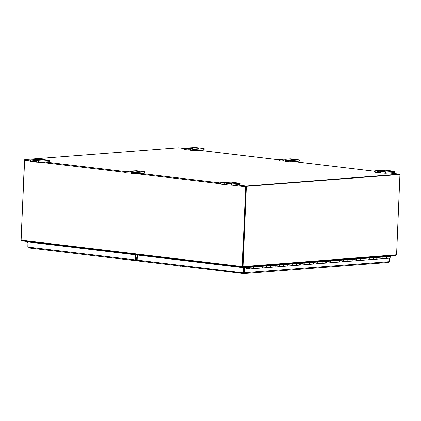 <?xml version="1.0" encoding="UTF-8"?>
<svg xmlns="http://www.w3.org/2000/svg" width="421" height="421" viewBox="0 0 421 421"><rect width="100%" height="100%" fill="white"/><g stroke="black" fill="none" stroke-linecap="round" stroke-linejoin="round"><path stroke-width="0.63" d="M242.696 266.809L242.975 266.746L242.68 267.209L242.696 266.809M242.417 266.803L242.401 267.203L242.301 266.777L242.696 266.709L246.096 186.487M242.975 266.746A0.716 0.558 -94.4 0 0 242.996 266.582L246.364 186.292L399.95 174.478L396.587 254.773A0.716 0.558 85.6 0 1 396.561 254.937L395.851 255.436L242.733 267.214L242.412 266.956M241.733 267.13L241.717 267.409M241.328 267.361L241.338 267.082M246.364 186.292L245.975 186.245L242.607 266.54M399.95 174.478L245.975 186.245M383.799 171.694L385.694 171.836L383.799 171.694M378.5 171.326L374.906 170.789L385.868 170.21L394.424 171.31L385.478 172.052L380.937 171.721L383.289 171.363L380.642 171.163L378.5 171.326L378.447 172.542L377.253 172.505L375.106 172.252L375.158 171.031M380.642 171.163L380.589 172.378L378.447 172.542M374.527 170.879L374.474 172.094L375.106 172.252M380.621 171.647L380.573 172.863L385.425 173.273L393.993 172.615L394.372 172.526L394.424 171.31M385.994 170.747L388.641 170.947L385.994 170.747M193.56 148.987L195.449 149.129L193.56 148.987M188.255 148.618L184.666 148.087L195.623 147.503L204.18 148.602L195.233 149.344L190.697 149.013L193.044 148.655L190.397 148.455L188.255 148.618L188.208 149.839L187.008 149.797L184.866 149.544L184.914 148.324M190.397 148.455L190.35 149.671L188.208 149.839M184.287 148.171L184.235 149.392L184.866 149.544M190.381 148.939L190.329 150.155L195.181 150.565L203.753 149.908L204.132 149.818L204.18 148.602M195.754 148.039L198.402 148.245L195.754 148.039M229.582 183.556L231.471 183.698L229.582 183.556M224.277 183.188L220.688 182.651L231.645 182.067L239.823 183.256L231.255 183.914L226.719 183.582L229.066 183.224L226.419 183.024L224.277 183.188L224.225 184.403L220.883 184.114L220.936 182.893M226.419 183.024L226.366 184.24L224.225 184.403M220.309 182.74L220.257 183.956L220.883 184.114M226.403 183.509L226.351 184.724L231.203 185.135L239.77 184.472L240.154 184.387L240.202 183.167M231.776 182.609L234.423 182.809L231.776 182.609M134.457 172.205L136.351 172.347L134.457 172.205M129.158 171.831L125.563 171.3L136.525 170.715L145.082 171.815L136.136 172.563L131.599 172.231L133.946 171.868L131.299 171.668L129.158 171.831L129.105 173.052L127.91 173.015L125.763 172.757L125.816 171.542M131.299 171.668L131.247 172.889L129.105 173.052M125.184 171.384L125.137 172.605L125.763 172.757M131.284 172.152L131.231 173.373L136.083 173.778L144.65 173.12L145.029 173.036L145.082 171.815M136.657 171.258L139.304 171.458L136.657 171.258M288.68 160.343L290.569 160.485L288.68 160.343M283.38 159.969L279.786 159.438L290.748 158.854L299.305 159.954L290.353 160.701L285.817 160.369L288.169 160.006L285.522 159.806L283.38 159.969L283.328 161.19L282.133 161.154L279.986 160.896L280.039 159.68M285.522 159.806L285.47 161.027L283.328 161.19M279.407 159.522L279.355 160.743L279.986 160.896M285.501 160.29L285.454 161.511L290.306 161.917L298.873 161.259L299.252 161.175L299.305 159.954M290.874 159.396L293.521 159.596L290.874 159.396M39.337 160.848L41.232 160.99L39.337 160.848M34.038 160.48L30.444 159.943L41.405 159.364L49.962 160.464L41.016 161.206L36.474 160.875L38.827 160.517L36.18 160.317L34.038 160.48L33.985 161.701L32.791 161.659L30.644 161.406L30.696 160.185M36.18 160.317L36.127 161.532L33.985 161.701M30.065 160.033L30.012 161.248L30.644 161.406M36.164 160.801L36.111 162.017L40.963 162.427L49.531 161.769L49.91 161.68L49.962 160.464M41.532 159.901L44.179 160.101L41.532 159.901M21.239 240.544L21.124 240.249M24.65 159.78L21.05 240.091A0.716 0.558 -94.4 0 0 21.061 240.259M30.023 160.996L24.471 160.333L21.124 240.165A0.716 0.447 -83.2 0 0 21.134 240.38L21.771 240.875L242.375 267.209L21.855 240.88M242.401 267.203L242.301 266.777A0.716 0.447 96.8 0 1 242.291 266.561L245.638 186.729L231.839 185.082M33.501 242.275L33.491 242.554M240.907 267.314L240.917 267.03M241.233 267.072L241.217 267.351M135.746 258.562L137.225 258.741M135.725 259.062L137.067 259.225M24.471 160.333A0.716 0.447 -83.2 0 1 24.95 159.585L178.267 147.792A0.716 0.447 -83.2 0 1 178.325 147.792A0.716 0.447 -83.2 0 1 178.378 147.808M399.787 174.457A0.716 0.447 96.8 0 0 399.492 174.194A0.716 0.447 96.8 0 0 399.434 174.194L246.117 185.982A0.716 0.447 96.8 0 0 245.638 186.729M137.214 258.936L136.999 259.425L137.362 260.241M136.536 257.278L135.788 257.536M27.844 246.974L27.949 241.886L28.444 241.943L135.904 254.779L135.688 259.857L136.972 259.773M178.157 265.967L178.504 265.798M179.499 265.94L178.267 266.03M179.478 265.914L179.851 266.24L179.462 265.914M179.52 265.919L179.846 266.24L181.098 266.109M179.899 266.204L181.277 266.13M135.715 259.283L136.993 259.436M246.301 268.44L246.269 267.598L244.012 267.672L244.506 267.735L244.296 272.813L243.685 273.571L243.285 272.95L243.801 272.75L244.012 267.672M243.685 273.571L243.801 272.75L389.32 261.657L388.646 262.43L243.78 273.576L137.599 260.915A0.853 0.532 -83.2 0 1 137.167 260.115L137.378 255.031L243.506 267.703L243.285 272.95M389.32 261.657L389.462 258.184M243.575 273.561L137.667 260.915A0.853 0.532 -83.2 0 1 137.599 260.915M137.167 260.115L243.712 272.94L243.906 267.672L243.506 267.703M246.269 267.598L244.506 267.735M137.378 255.031L243.906 267.672M137.241 260.583L135.788 260.694A0.853 0.532 96.8 0 1 135.725 260.694L28.375 247.88L27.839 247.064L28.054 241.986L29.828 241.838M30.191 242.159L30.201 241.88M27.949 241.886L29.333 241.775M27.739 246.964L28.449 247.88L135.662 260.678M28.054 241.986L135.504 254.81L135.288 259.889A0.853 0.532 96.8 0 0 135.725 260.694M135.904 254.779L135.504 254.81M248.595 267.788L248.564 267.788A0.426 0.332 85.6 0 0 248.785 268.572A0.426 0.332 85.6 0 0 248.843 267.745L246.396 266.935M385.026 256.815L381.421 257.036M376.458 257.473L372.853 257.694M367.891 258.131L364.281 258.352M359.323 258.794L355.713 259.015M350.756 259.452L347.146 259.673M342.189 260.11L338.579 260.331M333.621 260.767L330.011 260.988M325.054 261.425L321.444 261.646M316.481 262.088L312.877 262.309M307.914 262.746L304.309 262.967M299.347 263.404L295.742 263.625M290.779 264.062L287.175 264.283M282.212 264.725L278.607 264.946M273.645 265.383L270.035 265.604M265.077 266.04L261.467 266.261M256.51 266.698L252.9 266.919M333.421 260.241L334.616 260.757A0.853 0.658 85.6 0 1 334.495 262.409A0.853 0.658 85.6 0 1 333.89 262.03M334.337 262.399A0.853 0.658 -94.4 0 0 334.495 262.409L338.695 262.088A0.853 0.658 -94.4 0 0 338.816 260.431L337.616 259.915M333.195 260.257L333.506 260.72M329.611 260.82L333.516 260.52M324.854 260.899L326.049 261.415A0.853 0.658 85.6 0 1 325.928 263.067L330.127 262.746A0.853 0.658 -94.4 0 0 330.248 261.094L329.048 260.578M324.628 260.915L324.938 261.378M325.77 263.057A0.853 0.658 -94.4 0 0 325.928 263.067A0.853 0.658 85.6 0 1 325.322 262.688M321.044 261.478L324.949 261.178M316.282 261.557L317.481 262.072A0.853 0.658 85.6 0 1 317.36 263.725L321.555 263.404A0.853 0.658 -94.4 0 0 321.681 261.751L320.481 261.236M316.06 261.573L316.371 262.041M317.202 263.714A0.853 0.658 -94.4 0 0 317.36 263.725A0.853 0.658 85.6 0 1 316.755 263.346M312.477 262.136L316.382 261.836M307.714 262.215L308.914 262.73A0.853 0.658 85.6 0 1 308.793 264.388L312.987 264.062A0.853 0.658 -94.4 0 0 313.113 262.409L311.914 261.894M307.493 262.236L307.804 262.699M308.635 264.372A0.853 0.658 -94.4 0 0 308.793 264.388A0.853 0.658 85.6 0 1 308.188 264.004M303.909 262.793L307.814 262.493M299.147 262.878L300.347 263.393A0.853 0.658 85.6 0 1 300.226 265.046L304.42 264.72A0.853 0.658 -94.4 0 0 304.546 263.067L303.346 262.551M298.926 262.893L299.236 263.357M300.062 265.03A0.853 0.658 -94.4 0 0 300.226 265.046A0.853 0.658 85.6 0 1 299.62 264.662M295.342 263.457L299.247 263.157M290.579 263.535L291.779 264.051A0.853 0.658 85.6 0 1 291.653 265.704L295.852 265.383A0.853 0.658 -94.4 0 0 295.974 263.725L294.779 263.214M290.358 263.551L290.669 264.014M291.495 265.693A0.853 0.658 -94.4 0 0 291.653 265.704A0.853 0.658 85.6 0 1 291.053 265.325M286.775 264.114L290.679 263.814M282.012 264.193L283.212 264.709A0.853 0.658 85.6 0 1 283.086 266.361L287.285 266.04A0.853 0.658 -94.4 0 0 287.406 264.388L286.212 263.872M281.791 264.209L282.102 264.672M282.928 266.351A0.853 0.658 -94.4 0 0 283.086 266.361A0.853 0.658 85.6 0 1 282.486 265.983M278.207 264.772L282.112 264.472M273.445 264.851L274.645 265.367A0.853 0.658 85.6 0 1 274.518 267.019L278.718 266.698A0.853 0.658 -94.4 0 0 278.839 265.046L277.644 264.53M273.224 264.872L273.534 265.335M274.36 267.009A0.853 0.658 -94.4 0 0 274.518 267.019A0.853 0.658 85.6 0 1 273.918 266.64M269.64 265.43L273.545 265.13M264.877 265.514L266.072 266.025A0.853 0.658 85.6 0 1 265.951 267.682L270.15 267.356A0.853 0.658 -94.4 0 0 270.271 265.704L269.077 265.188M264.651 265.53L264.967 265.993M265.793 267.667A0.853 0.658 -94.4 0 0 265.951 267.682A0.853 0.658 85.6 0 1 265.351 267.298M248.564 267.788L248.211 267.635L248.532 267.614M247.743 266.83L248.937 267.346A0.853 0.658 85.6 0 1 248.816 268.998A0.853 0.658 85.6 0 1 248.211 267.635M384.605 256.305L384.915 256.768M384.826 256.284L386.025 256.799A0.853 0.658 85.6 0 1 385.899 258.457A0.853 0.658 85.6 0 1 385.299 258.073M381.021 256.863L384.926 256.563M376.258 256.947L377.458 257.463A0.853 0.658 85.6 0 1 377.332 259.115L381.531 258.789A0.853 0.658 -94.4 0 0 381.652 257.136L380.458 256.621M376.037 256.963L376.348 257.426M377.174 259.099A0.853 0.658 -94.4 0 0 377.332 259.115A0.853 0.658 85.6 0 1 376.732 258.736M372.453 257.526L376.358 257.226M367.691 257.605L368.885 258.12A0.853 0.658 85.6 0 1 368.764 259.773L372.964 259.452A0.853 0.658 -94.4 0 0 373.085 257.794L371.89 257.284M367.465 257.62L367.78 258.084M368.607 259.762A0.853 0.658 -94.4 0 0 368.764 259.773A0.853 0.658 85.6 0 1 368.165 259.394M363.886 258.184L367.786 257.884M359.124 258.262L360.318 258.778A0.853 0.658 85.6 0 1 360.197 260.431L364.397 260.11A0.853 0.658 -94.4 0 0 364.518 258.457L363.323 257.941M358.897 258.278L359.213 258.747M360.039 260.42A0.853 0.658 -94.4 0 0 360.197 260.431A0.853 0.658 85.6 0 1 359.597 260.052M355.319 258.841L359.218 258.541M350.556 258.92L351.751 259.436A0.853 0.658 85.6 0 1 351.63 261.088L355.829 260.767A0.853 0.658 -94.4 0 0 355.95 259.115L354.756 258.599M350.33 258.941L350.646 259.404M351.472 261.078A0.853 0.658 -94.4 0 0 351.63 261.088A0.853 0.658 85.6 0 1 351.03 260.71M346.751 259.499L350.651 259.199M341.989 259.583L343.183 260.094A0.853 0.658 85.6 0 1 343.062 261.751L347.262 261.425A0.853 0.658 -94.4 0 0 347.383 259.773L346.183 259.257M341.763 259.599L342.078 260.062M342.904 261.736A0.853 0.658 -94.4 0 0 343.062 261.751A0.853 0.658 85.6 0 1 342.457 261.367M338.179 260.162L342.084 259.857M261.073 266.088L264.972 265.788M256.31 266.172L257.505 266.688A0.853 0.658 85.6 0 1 257.384 268.34L261.583 268.014A0.853 0.658 -94.4 0 0 261.704 266.361L260.51 265.846M389.109 255.957L390.309 256.473A0.853 0.658 85.6 0 1 390.183 258.126L385.899 258.457A0.853 0.658 -94.4 0 0 385.773 256.757L381.573 257.078A0.853 0.658 85.6 0 1 381.615 258.778M257.226 268.33A0.853 0.658 -94.4 0 0 257.384 268.34A0.853 0.658 85.6 0 1 256.784 267.961M256.084 266.188L256.4 266.651M252.505 266.751L256.405 266.451M248.816 268.998L253.016 268.677A0.853 0.658 -94.4 0 0 253.137 267.019L251.942 266.509M385.741 258.441A0.853 0.658 -94.4 0 0 385.899 258.457L381.705 258.778M373.138 259.436L377.332 259.115A0.853 0.658 -94.4 0 0 377.2 257.415L373.006 257.741A0.853 0.658 85.6 0 1 373.048 259.436M364.565 260.094L368.764 259.773A0.853 0.658 -94.4 0 0 368.633 258.078L364.439 258.399A0.853 0.658 85.6 0 1 364.481 260.094M355.998 260.757L360.197 260.431A0.853 0.658 -94.4 0 0 360.066 258.736L355.871 259.057A0.853 0.658 85.6 0 1 355.913 260.752M347.43 261.415L351.63 261.088A0.853 0.658 -94.4 0 0 351.498 259.394L347.299 259.715A0.853 0.658 85.6 0 1 347.346 261.415M338.863 262.072L343.062 261.751A0.853 0.658 -94.4 0 0 342.931 260.052L338.731 260.378A0.853 0.658 85.6 0 1 338.779 262.072M330.296 262.73L334.495 262.409A0.853 0.658 -94.4 0 0 334.363 260.71L330.164 261.036A0.853 0.658 85.6 0 1 330.211 262.73M321.728 263.388L325.928 263.067A0.853 0.658 -94.4 0 0 325.796 261.373L321.597 261.694A0.853 0.658 85.6 0 1 321.644 263.388M313.161 264.051L317.36 263.725A0.853 0.658 -94.4 0 0 317.229 262.03L313.029 262.351A0.853 0.658 85.6 0 1 313.077 264.051M304.593 264.709L308.793 264.388A0.853 0.658 -94.4 0 0 308.661 262.688L304.462 263.009A0.853 0.658 85.6 0 1 304.504 264.709M296.026 265.367L300.226 265.046A0.853 0.658 -94.4 0 0 300.094 263.346L295.895 263.672A0.853 0.658 85.6 0 1 295.937 265.367M287.459 266.025L291.653 265.704A0.853 0.658 -94.4 0 0 291.527 264.004L287.327 264.33A0.853 0.658 85.6 0 1 287.369 266.025M278.891 266.688L283.086 266.361A0.853 0.658 -94.4 0 0 282.959 264.667L278.76 264.988A0.853 0.658 85.6 0 1 278.802 266.682M270.324 267.346L274.518 267.019A0.853 0.658 -94.4 0 0 274.387 265.325L270.193 265.646A0.853 0.658 85.6 0 1 270.235 267.346M261.751 268.003L265.951 267.682A0.853 0.658 -94.4 0 0 265.819 265.983L261.625 266.304A0.853 0.658 85.6 0 1 261.667 268.003M253.184 268.661L257.384 268.34A0.853 0.658 -94.4 0 0 257.252 266.64L253.058 266.967A0.853 0.658 85.6 0 1 253.1 268.661M248.279 268.724L246.232 268.424M247.716 268.766L248.111 268.324M247.764 268.351L246.253 267.998M248.679 268.545A0.41 0.316 85.6 0 1 248.722 267.74A0.41 0.316 85.6 0 1 248.785 268.556A0.41 0.316 85.6 0 1 248.679 268.545M26.702 241.465A0.853 0.658 -94.4 0 0 27.939 242.117M27.997 241.88A0.853 0.658 -94.4 0 0 27.997 241.617M27.649 241.575A0.426 0.332 85.6 0 1 27.065 241.943A0.426 0.332 85.6 0 1 27.049 241.507M30.854 241.959L30.196 242.007M27.302 241.533A0.41 0.316 -94.4 0 0 27.518 242.091M395.735 255.436L242.785 267.203M242.996 266.582L396.587 254.773M377.3 171.289L377.253 172.505M380.889 172.942L380.937 171.721M383.084 171.978L383.031 173.194M385.425 173.273L385.478 172.052M394.045 171.394L393.993 172.615M187.061 148.581L187.008 149.797M190.645 150.234L190.697 149.013M192.844 149.271L192.792 150.492M195.181 150.565L195.233 149.344M203.801 148.687L203.753 149.908M223.083 183.151L223.03 184.366M226.666 184.803L226.719 183.582M228.861 183.84L228.814 185.056M231.203 185.135L231.255 183.914M239.823 183.256L239.77 184.472M127.963 171.794L127.91 173.015M131.547 173.447L131.599 172.231M133.741 172.484L133.694 173.705M136.083 173.778L136.136 172.563M144.703 171.9L144.65 173.12M282.181 159.933L282.133 161.154M285.764 161.585L285.817 160.369M287.964 160.622L287.911 161.843M290.306 161.917L290.353 160.701M298.921 160.038L298.873 161.259M32.838 160.443L32.791 161.659M36.427 162.096L36.474 160.875M38.621 161.132L38.569 162.348M40.963 162.427L41.016 161.206M49.583 160.548L49.531 161.769M135.762 258.205L137.241 258.378M137.23 258.62L135.751 258.441M21.124 240.165L242.291 266.561M399.434 174.194L389.257 172.978M294.163 161.622L374.511 171.21L294.137 161.622M279.391 159.864L199.017 150.271M178.325 147.792L184.272 148.502L178.267 147.792M226.366 184.43L225.398 184.314M220.267 183.703L136.72 173.731M131.241 173.078L130.278 172.963M125.148 172.347L41.595 162.38M36.122 161.722L35.154 161.606M24.95 159.585L30.059 160.196M45.7 162.064L125.179 171.547M140.819 173.415L220.299 182.903M235.939 184.772L246.117 185.982M244.285 272.982L243.743 272.934M27.839 247.064L135.288 259.889M338.816 260.431L334.616 260.757M330.248 261.094L326.049 261.415M321.681 261.751L317.481 262.072M313.113 262.409L308.914 262.73M304.546 263.067L300.347 263.393M295.974 263.725L291.779 264.051M287.406 264.388L283.212 264.709M278.839 265.046L274.645 265.367M270.271 265.704L266.072 266.025M261.704 266.361L257.505 266.688M347.383 259.773L343.183 260.094M355.95 259.115L351.751 259.436M364.518 258.457L360.318 258.778M373.085 257.794L368.885 258.12M381.652 257.136L377.458 257.463M390.309 256.473L386.025 256.799M253.137 267.019L248.937 267.346M246.259 267.877L248.164 267.73M31.675 242.059L30.244 242.164M32.743 242.464L33.496 242.407M399.492 174.194L389.283 172.973M279.391 159.859L199.044 150.265M179.52 265.951L178.23 266.046M181.456 266.151L179.851 266.24M248.169 267.714L246.259 267.861M27.407 242.57L27.923 242.533"/></g></svg>
